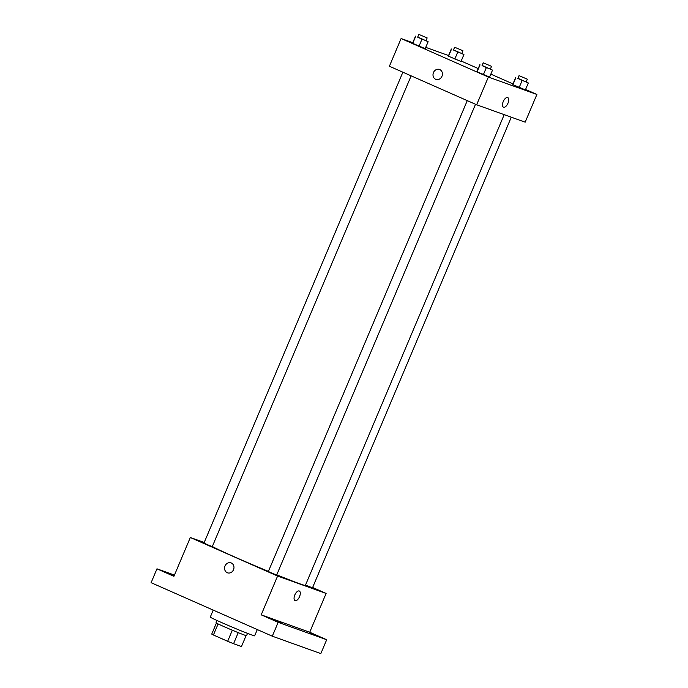 <?xml version="1.0" encoding="UTF-8"?>
<svg xmlns="http://www.w3.org/2000/svg" width="688" height="688" viewBox="0 0 688 688"><rect width="100%" height="100%" fill="white"/><g stroke="black" fill="none" stroke-linecap="round" stroke-linejoin="round"><path stroke-width="1.03" d="M246.089 635.609L241.471 646.548L233.559 643.719A16.177 0.482 22.9 0 1 227.651 641.285L213.426 634.998A16.177 0.482 22.9 0 1 211.741 634.078L216.393 623.061M218.105 623.93L213.426 634.998M232.329 630.208L227.651 641.285M247.508 633.381L246.545 635.669A16.555 0.499 -157.1 0 1 223.875 626.57A16.555 0.499 -157.1 0 1 216.032 622.786L217.004 620.499M238.237 632.642L233.559 643.719M213.22 610.101L210.27 617.084A24.089 0.722 22.9 0 0 232.183 627.121A24.089 0.722 22.9 0 0 254.646 635.832L257.295 629.563M312.627 587.483L326.112 593.434L309.72 632.246L326.688 639.737L320.832 653.6L272.31 636.194L151.111 582.684L156.967 568.821L174.451 575.091M326.688 639.737L278.167 622.339L272.31 636.194M278.167 622.339L261.199 614.84L277.591 576.037L190.327 537.5L173.935 576.312L156.967 568.821M227.496 572.82A5.272 4.635 109.7 0 1 225.036 565.983A5.272 4.635 109.7 0 1 231.056 562.896A5.272 4.635 109.7 0 1 233.636 569.423A5.272 4.635 109.7 0 1 227.496 572.812A5.272 4.635 109.7 0 1 225.036 565.983A5.272 4.635 109.7 0 1 231.056 562.896M174.09 575.933L166.35 572.528L174.193 575.701M310.09 633.132L317.306 636.03L310.09 633.132M274.288 620.292L281.504 623.19L274.288 620.292M309.72 632.246L261.199 614.84M212.334 546.487A51.179 1.531 22.9 0 0 268.406 571.384M276.757 574.815A51.179 1.531 22.9 0 0 305.369 585.385L504.209 114.664M326.112 593.434L277.591 576.037M190.327 537.5L204.224 542.488M305.515 585.032L312.472 587.862L511.287 117.201M402.876 72.197L203.966 543.081L208.077 544.965L212.291 546.59L411.14 75.852M467.255 100.629L268.354 571.504L272.457 573.388L276.671 575.022L475.52 104.275M299.297 591.001A5.272 2.503 -66.2 0 1 299.486 596.754A5.272 2.503 -66.2 0 1 295.118 600.676A5.272 2.503 -66.2 0 1 295.04 600.641A5.272 2.503 -66.2 0 1 294.885 594.81A5.272 2.503 -66.2 0 1 299.297 591.001A5.272 2.503 -66.2 0 1 299.495 596.754A5.272 2.503 -66.2 0 1 295.118 600.676A5.272 2.503 -66.2 0 1 295.04 600.641M525.572 89.466L536.889 94.462L525.176 122.18L476.655 104.774L389.391 66.246L401.104 38.528L412.766 42.708M536.889 94.462L488.368 77.056L476.655 104.774M488.368 77.056L401.104 38.528M435.934 79.387A5.272 4.635 109.7 0 1 433.466 72.55A5.272 4.635 109.7 0 1 439.486 69.462A5.272 4.635 109.7 0 1 442.074 75.99A5.272 4.635 109.7 0 1 435.934 79.387A5.272 4.635 109.7 0 1 433.466 72.55A5.272 4.635 109.7 0 1 439.486 69.462M525.383 89.904L512.904 84.65L525.383 89.904L528.315 82.981L517.918 78.294M425.201 48.642L412.723 43.378L425.201 48.642L428.134 41.71L417.736 37.032M461.192 61.034L478.237 68.559M490.828 74.123L512.973 83.902M425.743 47.36L448.567 55.547M489.589 77.065L477.111 71.81L489.589 77.065L492.513 70.142L482.116 65.455M461.003 61.481L448.524 56.218L461.003 61.481L463.927 54.55L453.53 49.871M507.727 97.567A5.272 2.503 -66.2 0 1 507.925 103.32A5.272 2.503 -66.2 0 1 503.556 107.242A5.272 2.503 -66.2 0 1 503.478 107.208A5.272 2.503 -66.2 0 1 503.315 101.385A5.272 2.503 -66.2 0 1 507.735 97.576A5.272 2.503 -66.2 0 1 507.925 103.32A5.272 2.503 -66.2 0 1 503.556 107.242A5.272 2.503 -66.2 0 1 503.47 107.208M461.854 53.38L463.927 54.55M454.639 47.24L453.469 50.009L457.58 51.892L461.794 53.526L462.964 50.757L454.639 47.24L462.964 50.757M457.752 52.073L454.82 59.005M451.448 49.295L448.524 56.218M451.337 48.986L448.404 55.917M526.234 81.812L528.315 82.981M519.027 75.671L517.858 78.441L521.96 80.324L526.174 81.958L527.343 79.18L519.027 75.671L527.343 79.18M522.132 80.496L519.199 87.428M515.837 77.718L512.904 84.65M515.716 77.417L512.792 84.349M426.053 40.54L428.134 41.71M418.846 34.4L417.676 37.169L421.778 39.053L425.992 40.687L427.162 37.917L418.846 34.4L427.162 37.917M421.95 39.233L419.026 46.165M415.655 36.455L412.723 43.378M415.535 36.146L412.611 43.077M490.441 68.972L492.513 70.142M483.225 62.823L482.056 65.601L486.167 67.484L490.372 69.11L491.55 66.34L483.225 62.823L491.55 66.34M486.33 67.656L483.406 74.588M480.035 64.878L477.111 71.81M479.914 64.577L476.99 71.509"/></g></svg>
